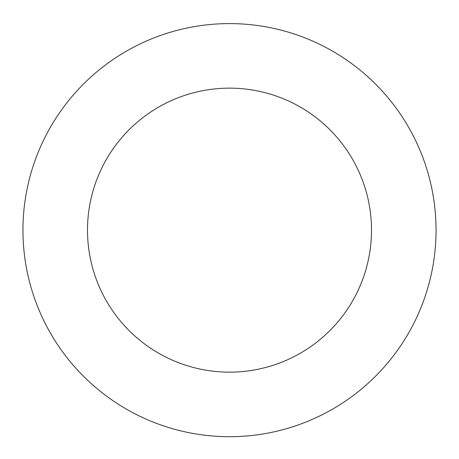 <?xml version="1.0" encoding="UTF-8"?>
<svg xmlns="http://www.w3.org/2000/svg" width="459" height="459" viewBox="0 0 459 459"><rect width="100%" height="100%" fill="white"/><g stroke="black" fill="none" stroke-linecap="round" stroke-linejoin="round"><path stroke-width="0.69" d="M371.503 230.148A142.003 142.003 0 0 0 158.498 107.171A142.003 142.003 0 0 0 158.498 353.126A142.003 142.003 0 0 0 371.503 230.148M436.05 230.148A206.55 206.55 0 0 0 126.225 51.27A206.55 206.55 0 0 0 126.225 409.026A206.55 206.55 0 0 0 436.05 230.148"/></g></svg>
